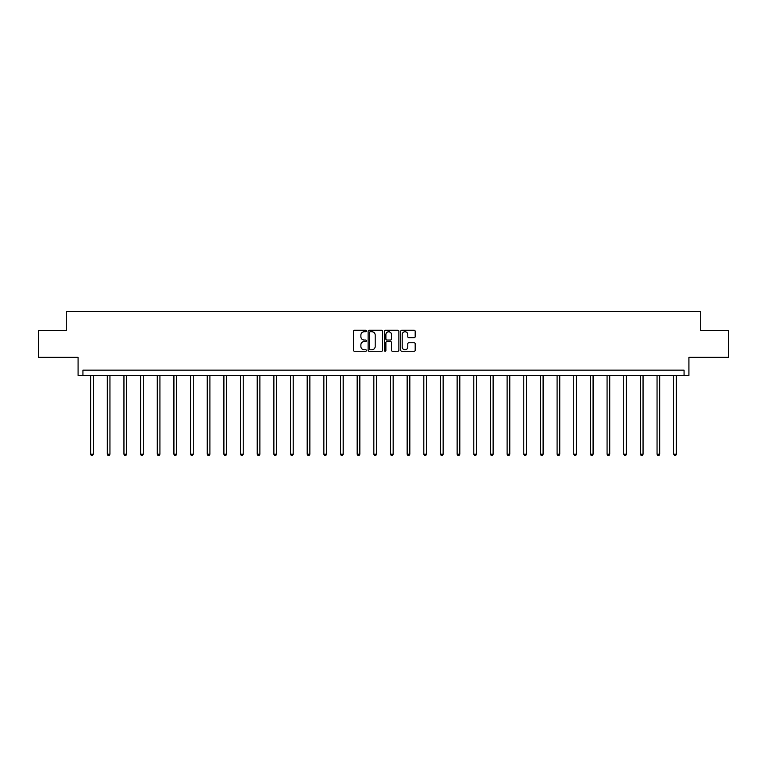 <?xml version="1.0" encoding="UTF-8"?>
<svg xmlns="http://www.w3.org/2000/svg" width="767" height="767" viewBox="0 0 767 767"><rect width="100%" height="100%" fill="white"/><g stroke="black" fill="none" stroke-linecap="round" stroke-linejoin="round"><path stroke-width="1.15" d="M366.415 331.028A0.738 0.738 0 0 0 365.677 330.289L354.546 330.289A1.045 1.045 0 0 0 353.491 331.334L353.491 350.203A1.045 1.045 0 0 0 354.546 351.257L365.677 351.257A0.738 0.738 0 0 0 366.415 350.519A0.738 0.738 0 0 0 365.677 349.79L364.239 349.79A3.356 3.356 0 0 1 360.883 346.435L360.883 344.862A3.356 3.356 0 0 1 364.239 341.507L365.677 341.507A0.738 0.738 0 0 0 366.415 340.769A0.738 0.738 0 0 0 365.677 340.04L364.239 340.04A3.356 3.356 0 0 1 360.883 336.684L360.883 335.112A3.356 3.356 0 0 1 364.239 331.756L365.677 331.756A0.738 0.738 0 0 0 366.415 331.028M38.35 330.625L38.35 357.326L78.081 357.326L78.081 375.475L688.919 375.475L688.919 357.326L728.65 357.326L728.65 330.625L700.722 330.625L700.722 311.402L66.278 311.402L66.278 330.625L38.35 330.625M414.132 337.681A1.045 1.045 0 0 0 415.187 336.636L415.187 331.334A1.045 1.045 0 0 0 414.132 330.289L401.764 330.289A1.045 1.045 0 0 0 400.719 331.334L400.719 350.203A1.045 1.045 0 0 0 401.764 351.257L414.132 351.257A1.045 1.045 0 0 0 415.187 350.203L415.187 343.817A1.045 1.045 0 0 0 414.132 342.763L408.84 342.763A1.045 1.045 0 0 0 407.795 343.817L407.795 346.981A2.8 2.8 0 0 1 404.986 349.79A2.8 2.8 0 0 1 402.186 346.981L402.186 334.565A2.8 2.8 0 0 1 404.986 331.756A2.8 2.8 0 0 1 407.795 334.565L407.795 336.636A1.045 1.045 0 0 0 408.84 337.681L414.132 337.681M684.068 375.475L684.068 370.145L82.932 370.145L82.932 375.475M382.58 331.334A1.045 1.045 0 0 0 381.535 330.289L369.167 330.289A1.045 1.045 0 0 0 368.122 331.334L368.122 350.203A1.045 1.045 0 0 0 369.167 351.257L381.535 351.257A1.045 1.045 0 0 0 382.58 350.203L382.58 331.334M385.465 330.289L397.833 330.289A1.045 1.045 0 0 1 398.878 331.334L398.878 350.203A1.045 1.045 0 0 1 397.833 351.257L392.541 351.257A1.045 1.045 0 0 1 391.496 350.203L391.496 342.552A1.045 1.045 0 0 0 390.441 341.507L386.932 341.507A1.045 1.045 0 0 0 385.887 342.552L385.887 350.519A0.738 0.738 0 0 1 385.149 351.257A0.738 0.738 0 0 1 384.42 350.519L384.42 331.334A1.045 1.045 0 0 1 385.465 330.289M370.317 331.756A0.738 0.738 0 0 0 369.589 332.495L369.589 349.052A0.738 0.738 0 0 0 370.317 349.79L371.842 349.79A3.356 3.356 0 0 0 375.197 346.435L375.197 335.112A3.356 3.356 0 0 0 371.842 331.756L370.317 331.756M391.496 334.613A2.8 2.8 0 0 0 388.687 331.814A2.8 2.8 0 0 0 385.887 334.613L385.887 338.995A1.045 1.045 0 0 0 386.932 340.04L390.441 340.04A1.045 1.045 0 0 0 391.496 338.995L391.496 334.613M90.621 375.475L90.621 454.208L93.296 454.208L93.296 375.475M93.296 454.208L92.491 455.598L91.426 455.598L90.621 454.208M107.284 375.475L107.284 454.208L109.949 454.208L109.949 375.475M109.949 454.208L109.154 455.598L108.089 455.598L107.284 454.208M123.947 375.475L123.947 454.208L126.613 454.208L126.613 375.475M126.613 454.208L125.817 455.598L124.743 455.598L123.947 454.208M140.601 375.475L140.601 454.208L143.276 454.208L143.276 375.475M143.276 454.208L142.47 455.598L141.406 455.598L140.601 454.208M157.264 375.475L157.264 454.208L159.929 454.208L159.929 375.475M159.929 454.208L159.133 455.598L158.06 455.598L157.264 454.208M173.917 375.475L173.917 454.208L176.592 454.208L176.592 375.475M176.592 454.208L175.787 455.598L174.723 455.598L173.917 454.208M190.58 375.475L190.58 454.208L193.255 454.208L193.255 375.475M193.255 454.208L192.45 455.598L191.386 455.598L190.58 454.208M207.243 375.475L207.243 454.208L209.909 454.208L209.909 375.475M209.909 454.208L209.113 455.598L208.039 455.598L207.243 454.208M223.897 375.475L223.897 454.208L226.572 454.208L226.572 375.475M226.572 454.208L225.766 455.598L224.702 455.598L223.897 454.208M240.56 375.475L240.56 454.208L243.225 454.208L243.225 375.475M243.225 454.208L242.43 455.598L241.365 455.598L240.56 454.208M257.223 375.475L257.223 454.208L259.888 454.208L259.888 375.475M259.888 454.208L259.093 455.598L258.019 455.598L257.223 454.208M273.877 375.475L273.877 454.208L276.551 454.208L276.551 375.475M276.551 454.208L275.746 455.598L274.682 455.598L273.877 454.208M290.54 375.475L290.54 454.208L293.205 454.208L293.205 375.475M293.205 454.208L292.409 455.598L291.335 455.598L290.54 454.208M307.193 375.475L307.193 454.208L309.868 454.208L309.868 375.475M309.868 454.208L309.063 455.598L307.998 455.598L307.193 454.208M323.856 375.475L323.856 454.208L326.531 454.208L326.531 375.475M326.531 454.208L325.726 455.598L324.662 455.598L323.856 454.208M340.519 375.475L340.519 454.208L343.185 454.208L343.185 375.475M343.185 454.208L342.389 455.598L341.315 455.598L340.519 454.208M357.173 375.475L357.173 454.208L359.848 454.208L359.848 375.475M359.848 454.208L359.042 455.598L357.978 455.598L357.173 454.208M373.836 375.475L373.836 454.208L376.501 454.208L376.501 375.475M376.501 454.208L375.705 455.598L374.632 455.598L373.836 454.208M390.499 375.475L390.499 454.208L393.164 454.208L393.164 375.475M393.164 454.208L392.368 455.598L391.295 455.598L390.499 454.208M407.152 375.475L407.152 454.208L409.827 454.208L409.827 375.475M409.827 454.208L409.022 455.598L407.958 455.598L407.152 454.208M423.815 375.475L423.815 454.208L426.481 454.208L426.481 375.475M426.481 454.208L425.685 455.598L424.611 455.598L423.815 454.208M440.469 375.475L440.469 454.208L443.144 454.208L443.144 375.475M443.144 454.208L442.338 455.598L441.274 455.598L440.469 454.208M457.132 375.475L457.132 454.208L459.807 454.208L459.807 375.475M459.807 454.208L459.002 455.598L457.937 455.598L457.132 454.208M473.795 375.475L473.795 454.208L476.46 454.208L476.46 375.475M476.46 454.208L475.665 455.598L474.591 455.598L473.795 454.208M490.449 375.475L490.449 454.208L493.123 454.208L493.123 375.475M493.123 454.208L492.318 455.598L491.254 455.598L490.449 454.208M507.112 375.475L507.112 454.208L509.777 454.208L509.777 375.475M509.777 454.208L508.981 455.598L507.907 455.598L507.112 454.208M523.775 375.475L523.775 454.208L526.44 454.208L526.44 375.475M526.44 454.208L525.635 455.598L524.57 455.598L523.775 454.208M540.428 375.475L540.428 454.208L543.103 454.208L543.103 375.475M543.103 454.208L542.298 455.598L541.234 455.598L540.428 454.208M557.091 375.475L557.091 454.208L559.757 454.208L559.757 375.475M559.757 454.208L558.961 455.598L557.887 455.598L557.091 454.208M573.745 375.475L573.745 454.208L576.42 454.208L576.42 375.475M576.42 454.208L575.614 455.598L574.55 455.598L573.745 454.208M590.408 375.475L590.408 454.208L593.083 454.208L593.083 375.475M593.083 454.208L592.277 455.598L591.213 455.598L590.408 454.208M607.071 375.475L607.071 454.208L609.736 454.208L609.736 375.475M609.736 454.208L608.94 455.598L607.867 455.598L607.071 454.208M623.724 375.475L623.724 454.208L626.399 454.208L626.399 375.475M626.399 454.208L625.594 455.598L624.53 455.598L623.724 454.208M640.387 375.475L640.387 454.208L643.053 454.208L643.053 375.475M643.053 454.208L642.257 455.598L641.183 455.598L640.387 454.208M657.051 375.475L657.051 454.208L659.716 454.208L659.716 375.475M659.716 454.208L658.911 455.598L657.846 455.598L657.051 454.208M673.704 375.475L673.704 454.208L676.379 454.208L676.379 375.475M676.379 454.208L675.574 455.598L674.509 455.598L673.704 454.208"/></g></svg>

